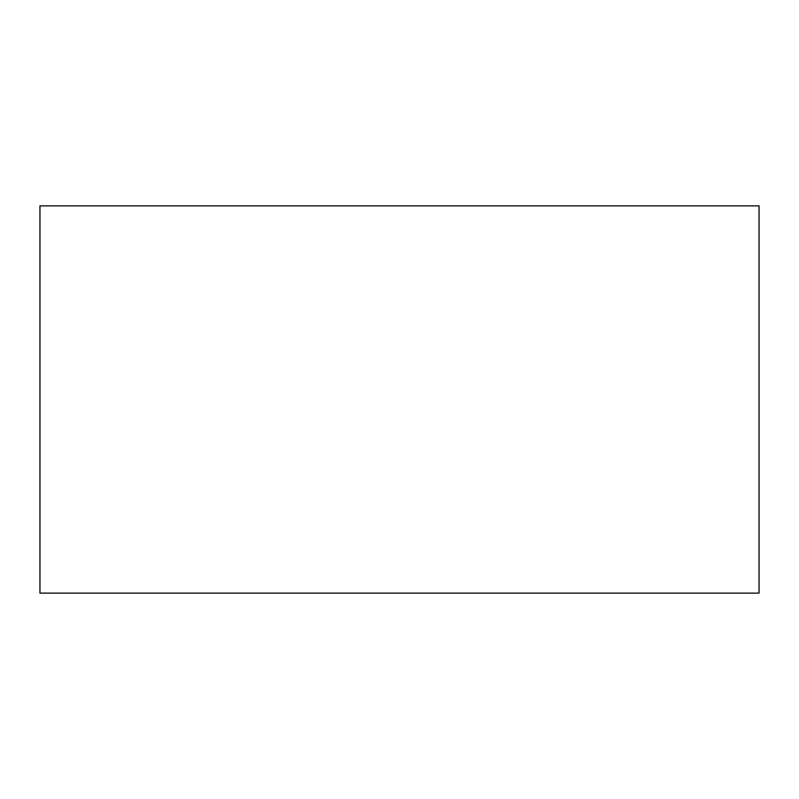 <?xml version="1.0" encoding="UTF-8"?>
<svg xmlns="http://www.w3.org/2000/svg" width="799" height="799" viewBox="0 0 799 799"><rect width="100%" height="100%" fill="white"/><g stroke="black" fill="none" stroke-linecap="round" stroke-linejoin="round"><path stroke-width="1.2" d="M759.05 593.108L39.95 593.108L759.05 593.108L759.05 205.892L39.95 205.892L759.05 205.892L759.05 593.108M39.95 205.892L39.95 593.108L39.95 205.892"/></g></svg>
